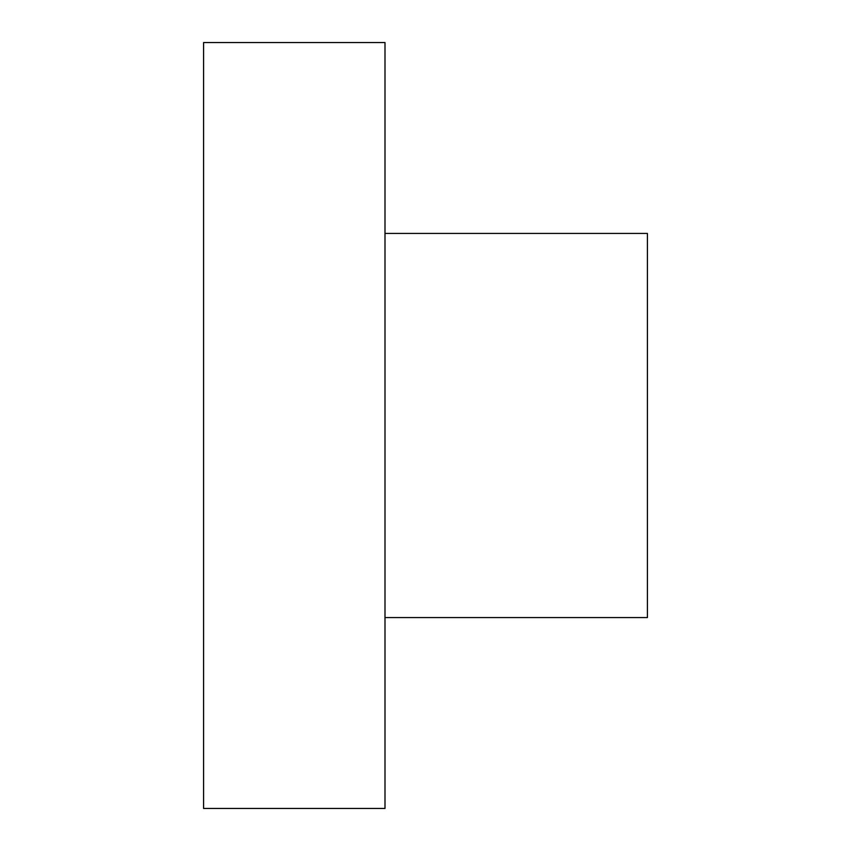 <?xml version="1.0" encoding="UTF-8"?>
<svg xmlns="http://www.w3.org/2000/svg" width="851" height="851" viewBox="0 0 851 851"><rect width="100%" height="100%" fill="white"/><g stroke="black" fill="none" stroke-linecap="round" stroke-linejoin="round"><path stroke-width="1.28" d="M384.992 233.419L647.409 233.419L647.409 617.581L384.992 617.581M384.992 42.55L384.992 808.45L203.591 808.45L203.591 42.55L384.992 42.55"/></g></svg>
